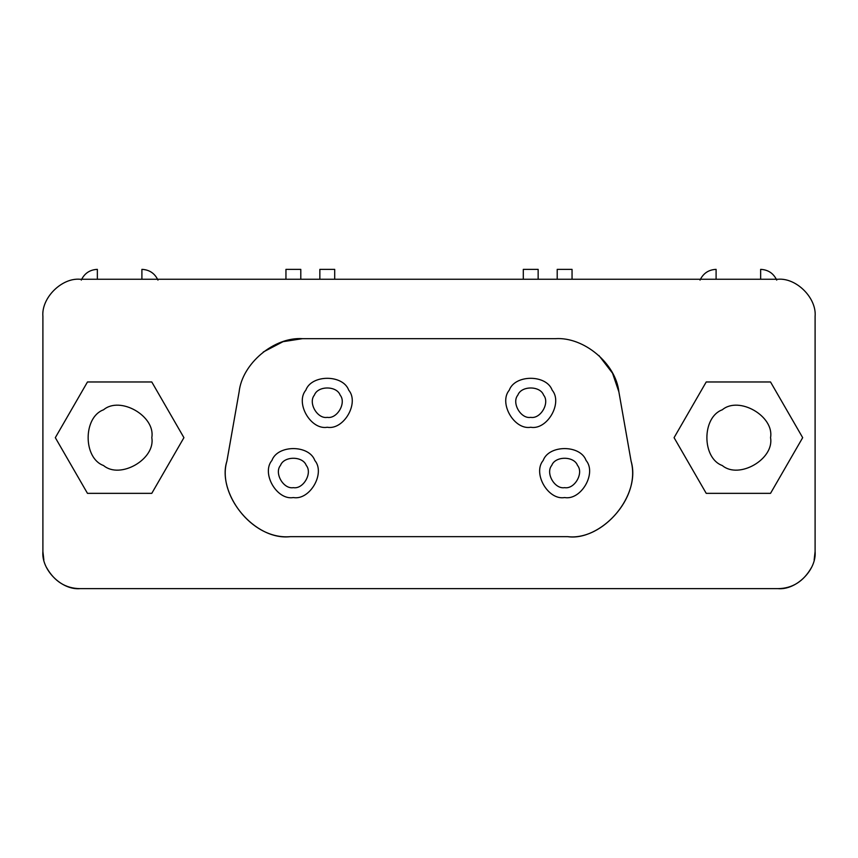 <?xml version="1.0" encoding="UTF-8"?>
<svg xmlns="http://www.w3.org/2000/svg" width="858" height="858" viewBox="0 0 858 858"><rect width="100%" height="100%" fill="white"/><g stroke="black" fill="none" stroke-linecap="round" stroke-linejoin="round"><path stroke-width="1.29" d="M293.372 487.655C283.462 489.435 274.013 473.069 280.512 465.379C283.923 455.909 302.82 455.909 306.231 465.379C312.73 473.069 303.282 489.435 293.372 487.655M293.372 497.554C276.855 500.525 261.1 473.251 271.932 460.435C277.617 444.637 309.116 444.637 314.8 460.435C325.632 473.251 309.888 500.525 293.372 497.554M564.628 487.655C554.718 489.435 545.27 473.069 551.769 465.379C555.18 455.909 574.077 455.909 577.488 465.379C583.987 473.069 574.538 489.435 564.628 487.655M564.628 497.554C548.112 500.525 532.368 473.251 543.2 460.435C548.884 444.637 580.383 444.637 586.068 460.435C596.9 473.251 581.145 500.525 564.628 497.554M327.273 417.363C317.363 419.154 307.915 402.788 314.414 395.088C317.825 385.617 336.722 385.617 340.133 395.088C346.632 402.788 337.183 419.154 327.273 417.363M327.273 427.263C310.757 430.244 295.013 402.96 305.845 390.143C311.529 374.356 343.028 374.356 348.713 390.143C359.545 402.96 343.79 430.244 327.273 427.263M530.727 417.363C520.817 419.154 511.368 402.788 517.867 395.088C521.278 385.617 540.175 385.617 543.586 395.088C550.085 402.788 540.637 419.154 530.727 417.363M530.727 427.263C514.21 430.244 498.455 402.96 509.287 390.143C514.972 374.356 546.471 374.356 552.155 390.143C562.987 402.96 547.243 430.244 530.727 427.263M770.548 437.666C774.409 459.137 738.952 479.611 722.286 465.529C701.758 458.14 701.758 417.192 722.286 409.802C738.952 395.72 774.409 416.194 770.548 437.666M802.68 437.666L770.527 493.35L706.22 493.35L674.077 437.666L706.22 381.971L770.527 381.971L802.68 437.666M151.802 437.666C155.663 459.137 120.206 479.611 103.539 465.529C83.012 458.14 83.012 417.192 103.539 409.802C120.206 395.72 155.663 416.194 151.802 437.666M183.923 437.666L151.78 493.35L87.473 493.35L55.32 437.666L87.473 381.971L151.78 381.971L183.923 437.666M226.909 461.143C216.892 491.312 250.901 540.122 290.272 536.658C254.933 540.84 216.656 495.216 226.909 461.143L239.125 391.838C242.213 363.513 274.067 336.786 302.499 338.663L283.022 341.677L263.256 352.016M567.728 536.658C599.184 541.291 641.334 499.324 631.091 461.143C641.344 495.216 603.067 540.84 567.728 536.658L290.272 536.658M302.499 338.663L555.501 338.663C583.933 336.786 615.787 363.513 618.875 391.838L631.091 461.143M618.875 391.838L612.526 373.187L598.916 355.512M334.706 279.258L334.706 269.358L319.852 269.358L319.852 279.258M538.148 279.258L538.148 269.358L523.294 269.358L523.294 279.258M300.793 279.258L300.793 269.358L285.95 269.358L285.95 279.258M572.05 279.258L572.05 269.358L557.207 269.358L557.207 279.258M157.958 280.094C154.751 273.316 149.399 269.734 141.902 269.358C149.399 269.734 154.751 273.316 157.958 280.094M141.902 279.258L141.902 269.358M97.351 269.358C89.854 269.734 84.502 273.316 81.285 280.094C84.502 273.316 89.854 269.734 97.351 269.358L97.351 279.258M776.715 280.094C773.498 273.316 768.146 269.734 760.649 269.358C768.146 269.734 773.498 273.316 776.715 280.094M760.649 279.258L760.649 269.358M716.098 269.358C708.601 269.734 703.249 273.316 700.042 280.094C703.249 273.316 708.601 269.734 716.098 269.358L716.098 279.258M46.568 567.599C54.483 581.445 65.637 588.449 80.03 588.642C61.658 590.293 41.238 569.884 42.9 551.512L43.855 559.899M814.145 559.899L815.1 551.512C816.762 569.884 796.342 590.293 777.97 588.642L80.03 588.642M777.97 588.642C792.363 588.449 803.517 581.445 811.432 567.599M42.9 551.512L42.9 316.387C41.238 298.016 61.658 277.606 80.03 279.258L777.97 279.258C796.342 277.606 816.762 298.016 815.1 316.387L815.1 551.512"/></g></svg>
